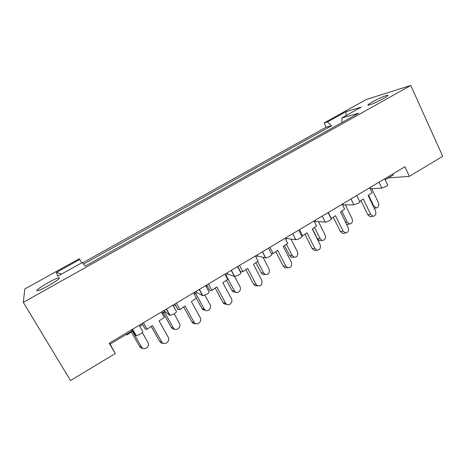<?xml version="1.0" encoding="UTF-8"?>
<svg xmlns="http://www.w3.org/2000/svg" width="466" height="466" viewBox="0 0 466 466"><rect width="100%" height="100%" fill="white"/><g stroke="black" fill="none" stroke-linecap="round" stroke-linejoin="round"><path stroke-width="0.7" d="M48.045 282.74C52.961 280.031 56.514 278.377 58.71 277.771C60.947 277.748 57.557 280.363 48.546 285.623C43.594 288.355 40.018 290.033 37.81 290.644C34.356 291.559 40.332 287.004 48.045 282.74M372.596 101.815C379.26 98.233 384.24 96.019 387.526 95.181C388.795 95.116 387.392 96.246 383.326 98.571C376.586 102.188 371.588 104.413 368.344 105.24C367.062 105.293 368.478 104.151 372.596 101.815M79.773 259.475L79.203 258.781L24.815 288.949L23.3 302.364L410.762 85.464L366.369 99.468L324.15 122.89L327.47 121.964L345.964 111.694L361.179 107.174L341.91 117.91L358.587 113.226L85.202 266.086L82.278 262.527L57.673 276.227L56.444 272.429L79.773 259.475L81.766 262.807M324.15 122.89L326.2 127.148L82.581 262.894M83.571 264.1L331.576 125.727L327.47 121.964M326.2 127.148L331.576 125.727M139.206 325.297L142.788 331.565C142.951 332.118 142.014 333.044 139.969 334.343L135.956 335.666L132.262 330.889L110.063 344.147L109.434 343.063M132.262 330.889L131.645 329.812M172.909 305.183L176.375 311.405C176.655 311.882 175.804 312.75 173.83 314.002L169.735 315.389L164.882 311.405L161.987 313.129M142.701 324.651L139.817 326.369M164.882 311.405L164.282 310.333M388.359 177.913L409.381 176.352L404.925 166.741L109.219 343.192L115.277 353.56L110.151 344.094M205.675 285.635L209.03 291.803C209.415 292.211 208.651 293.021 206.741 294.232L202.85 295.741L196.617 292.444L194.165 293.912M175.455 305.084L173.503 306.249M196.617 292.444L196.04 291.384M237.532 266.622L240.782 272.744C241.266 273.082 240.584 273.833 238.743 275.01L234.707 276.554L227.513 273.991L225.468 275.208M207.318 286.054L206.252 286.695M227.513 273.991L226.954 272.936M268.527 248.128L271.672 254.203C272.255 254.471 271.655 255.176 269.872 256.312C268.078 257.337 266.686 257.861 265.69 257.89L257.599 256.02L255.945 257.005M257.599 256.02L257.051 254.978M298.694 230.128L301.741 236.157C302.411 236.361 301.881 237.013 300.156 238.114C298.31 239.169 296.865 239.705 295.834 239.728L286.899 238.516L285.623 239.279M286.899 238.516L286.369 237.479M328.105 212.578L331.076 218.589C331.734 218.775 331.256 219.375 329.643 220.406C327.779 221.461 326.305 222.014 325.216 222.061L315.453 221.461L314.533 222.014M315.453 221.461L314.94 220.435M356.781 195.47L359.682 201.481C360.288 201.656 359.845 202.215 358.348 203.159L353.875 204.859L343.285 204.836L342.702 205.186M343.285 204.836L342.79 203.817M384.718 178.793L387.555 184.81C388.114 184.973 387.7 185.485 386.314 186.359L381.794 188.101L370.155 188.788M370.423 188.625L369.94 187.617M392.885 173.923L393.356 174.931L385.196 179.8M23.3 302.364L70.506 380.536L115.277 353.56M409.381 176.352L442.7 156.273L410.762 85.464M341.91 117.91L341.852 122.587M56.444 272.429L61.588 274.049M346.203 115.516L345.964 111.694M373.225 206.094L373.749 206.001L376.219 207.923C378.567 207.428 379.283 205.669 378.375 202.634L371.664 188.573M373.749 206.001L368.589 195.225M371.338 216.544L370.208 216.725L367.779 214.768L360.969 200.642M367.779 214.768L370.651 214.296L373.085 216.265C375.613 215.828 376.406 213.993 375.462 210.76L368.163 195.528L372.054 192.761L369.672 187.775M370.651 214.296L363.288 198.994L359.769 201.498M348.119 224.204L346.599 224.332M345.621 222.334L347.228 222.084L349.582 223.983C352.156 223.593 352.978 221.799 352.046 218.595L345.347 204.842M347.228 222.084L341.881 211.156M321.249 240.538L319.647 240.741L317.474 238.907L312.47 228.923M317.474 238.907L320.037 238.569L322.222 240.415C325.064 240.194 326.014 238.371 325.064 234.946L318.441 221.647M320.037 238.569L314.498 227.495M293.749 257.255L291.634 257.459L289.718 255.718L284.522 245.576M289.718 255.718L292.159 255.473L294.081 257.22C297.244 257.255 298.357 255.42 297.407 251.71L290.965 239.07M292.159 255.473L286.415 244.248M265.37 274.491L262.801 274.526L261.257 272.965L255.857 262.667M261.257 272.965L263.564 272.808L265.119 274.381C268.649 274.806 269.96 272.983 269.033 268.905L262.975 257.267M263.564 272.808L257.616 261.438M236.064 292.269L233.117 291.897L232.051 290.656L226.447 280.2M232.051 290.656L234.229 290.598L235.295 291.85C238.12 294.139 241.871 289.811 239.932 286.543L234.602 276.542M234.229 290.598L226.01 275.255L225.637 275.517M205.937 310.496L202.599 309.529L196.268 298.199M202.087 308.807L204.114 308.859L204.626 309.587C207.341 312.872 212.298 308.329 210.067 304.648L204.9 295.176M204.114 308.859L195.644 293.399L194.363 294.279M174.966 329.188C173.41 329.427 172.199 328.845 171.319 327.447L163.164 312.919M171.319 327.447L173.195 327.604C175.49 332.037 181.973 327.423 179.404 323.229L174.144 313.804M173.195 327.604L164.457 312.034L162.232 313.56M143.085 348.364C141.641 348.44 140.522 347.846 139.73 346.582L131.307 331.938M139.73 346.582L141.443 346.861C143.563 350.933 149.912 347.298 148.235 343.011L142.34 332.549M141.443 346.861L132.426 331.169L127.072 334.827L125.913 334.675M127.072 334.827L126.711 334.198M344.094 233.186L342.609 233.39L340.331 231.474L333.307 217.226M340.331 231.474L343.087 231.089L345.37 233.017C348.16 232.726 349.075 230.862 348.108 227.42L340.588 212.071L344.654 209.193L342.201 204.166M343.087 231.089L335.497 215.671L331.244 218.63M331.349 218.612L328.309 212.455M316.181 250.236L314.224 250.446L312.173 248.617L304.921 234.241M312.173 248.617L314.806 248.32L316.857 250.166C319.961 250.108 321.027 248.221 320.055 244.504L312.302 229.039L316.548 226.051L314.02 220.983M314.806 248.32L306.983 232.79L302.65 235.843L301.653 235.982M302.65 235.843L299.516 229.639M287.551 267.723L284.994 267.886L283.281 266.202L275.796 251.698M283.281 266.202L285.78 266.01L287.499 267.7C290.965 267.991 292.223 266.103 291.262 262.043L283.264 246.462L287.703 243.351L285.093 238.243M285.78 266.01L277.713 250.353L273.181 253.533L271.428 253.725M273.181 253.533L269.948 247.283M257.797 285.874L254.885 285.67L253.62 284.26L245.891 269.628M253.62 284.26L255.974 284.167L257.244 285.588C261.117 286.404 262.603 284.557 261.706 280.043L253.457 264.344L258.094 261.106L255.403 255.962M255.974 284.167L247.656 268.393L242.92 271.695L240.619 271.864L237.765 266.482M242.92 271.695L239.588 265.399M227.198 304.502L223.878 303.75L223.162 302.801L215.175 288.04M223.162 302.801L225.369 302.818L226.086 303.774C228.928 306.791 233.53 302.172 231.352 298.531L222.841 282.705L227.682 279.344L224.909 274.159M225.369 302.818L216.777 286.922L211.838 290.359L209.688 290.417L206.741 285M211.838 290.359L208.389 284.015M195.714 323.62C194.206 323.928 192.976 323.427 192.027 322.105L183.621 306.96M191.87 321.849L194.077 322.239C196.6 326.427 202.687 321.668 200.17 317.521L191.392 301.578L196.448 298.077L193.582 292.852M193.92 321.983L185.054 305.964L179.888 309.541L177.901 309.482L174.861 304.018M179.888 309.541L176.329 303.145M163.298 343.244C161.76 343.395 160.566 342.79 159.716 341.421L151.188 326.404M159.716 341.421L161.597 341.677C163.851 346.028 170.434 341.858 168.337 337.448L159.063 320.969L164.347 317.323L161.387 312.063M161.597 341.677L152.44 325.536L147.04 329.258L145.229 329.083L142.089 323.579M147.04 329.258L143.371 322.816M381.794 188.101L379.004 182.206M353.875 204.859L350.997 198.918M325.216 222.061L322.245 216.073M295.788 239.728L292.724 233.687M265.562 257.867L262.399 251.786M234.503 276.513L231.235 270.385M202.57 295.683L199.198 289.502M169.735 315.389L166.245 309.162M135.956 335.666L132.35 329.386M58.71 277.771L59.188 278.586M387.526 95.181L387.764 95.693M295.834 239.728L292.759 233.67M265.69 257.89L262.492 251.733M234.707 276.554L231.375 270.297M202.85 295.741L199.378 289.392M170.073 315.482L166.461 309.034M136.34 335.794L132.583 329.252M376.219 207.923L374.268 208.267M373.085 216.265L370.208 216.725M349.582 223.983L346.896 224.391M322.222 240.415L319.647 240.741M294.081 257.22L291.634 257.459M265.119 274.381L262.801 274.526M235.295 291.85L233.117 291.897M204.626 309.587L202.599 309.529M345.37 233.017L342.609 233.39M316.857 250.166L314.224 250.446M287.499 267.7L284.994 267.886M257.244 285.588L254.885 285.67M226.086 303.774L223.878 303.75M194.077 322.239L192.027 322.105"/></g></svg>
